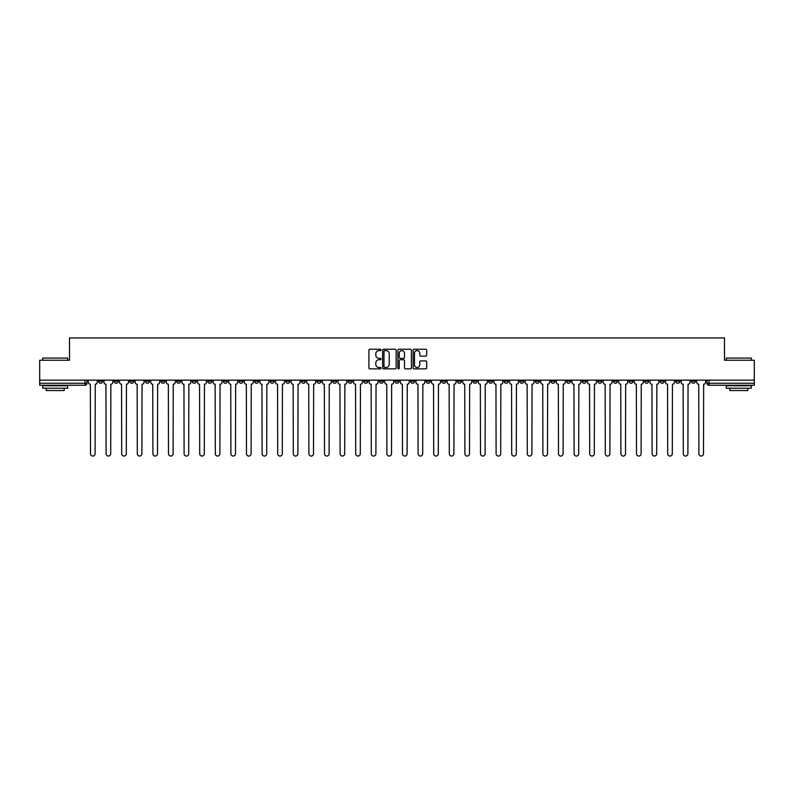 <?xml version="1.0" encoding="UTF-8"?>
<svg xmlns="http://www.w3.org/2000/svg" width="794" height="794" viewBox="0 0 794 794"><rect width="100%" height="100%" fill="white"/><g stroke="black" fill="none" stroke-linecap="round" stroke-linejoin="round"><path stroke-width="1.19" d="M381.001 349.926A0.685 0.685 0 0 0 380.316 349.231L369.885 349.231A0.983 0.983 0 0 0 368.902 350.214L368.902 367.88A0.983 0.983 0 0 0 369.885 368.863L380.316 368.863A0.685 0.685 0 0 0 381.001 368.178A0.685 0.685 0 0 0 380.316 367.493L378.966 367.493A3.136 3.136 0 0 1 375.82 364.347L375.82 362.878A3.136 3.136 0 0 1 378.966 359.742L380.316 359.742A0.685 0.685 0 0 0 381.001 359.047A0.685 0.685 0 0 0 380.316 358.362L378.966 358.362A3.136 3.136 0 0 1 375.82 355.226L375.82 353.747A3.136 3.136 0 0 1 378.966 350.611L380.316 350.611A0.685 0.685 0 0 0 381.001 349.926M613.405 380.147L613.405 381.249L617.404 381.249A2.005 2.005 0 0 1 615.4 383.254A2.005 2.005 0 0 1 613.405 381.249L613.405 380.147M519.802 380.147L519.802 381.249L523.802 381.249A2.005 2.005 0 0 1 521.797 383.254A2.005 2.005 0 0 1 519.802 381.249L519.802 380.147M504.2 380.147L504.2 381.249L508.2 381.249A2.005 2.005 0 0 1 506.205 383.254A2.005 2.005 0 0 1 504.2 381.249L504.2 380.147M410.597 380.147L410.597 381.249L414.597 381.249A2.005 2.005 0 0 1 412.602 383.254A2.005 2.005 0 0 1 410.597 381.249L410.597 380.147M394.995 380.147L394.995 381.249L399.005 381.249A2.005 2.005 0 0 1 397 383.254A2.005 2.005 0 0 1 394.995 381.249L394.995 380.147M379.403 380.147L379.403 381.249L383.403 381.249A2.005 2.005 0 0 1 381.398 383.254A2.005 2.005 0 0 1 379.403 381.249L379.403 380.147M348.199 380.147L348.199 381.249L352.199 381.249A2.005 2.005 0 0 1 350.204 383.254A2.005 2.005 0 0 1 348.199 381.249L348.199 380.147M317.005 381.249L317.005 380.147L317.005 381.249A2.005 2.005 0 0 0 318.999 383.254A2.005 2.005 0 0 1 317.005 381.249L321.004 381.249A2.005 2.005 0 0 1 318.999 383.254A2.005 2.005 0 0 0 321.004 381.249L321.004 380.147L321.004 381.249M301.402 381.249L301.402 380.147L301.402 381.249A2.005 2.005 0 0 0 303.397 383.254A2.005 2.005 0 0 1 301.402 381.249L305.402 381.249A2.005 2.005 0 0 1 303.397 383.254M285.8 381.249L285.8 380.147L285.8 381.249A2.005 2.005 0 0 0 287.795 383.254A2.005 2.005 0 0 1 285.8 381.249L289.8 381.249A2.005 2.005 0 0 1 287.795 383.254A2.005 2.005 0 0 0 289.8 381.249L289.8 380.147L289.8 381.249M270.198 380.147L270.198 381.249L274.198 381.249A2.005 2.005 0 0 1 272.203 383.254A2.005 2.005 0 0 1 270.198 381.249L270.198 380.147M254.596 380.147L254.596 381.249L258.596 381.249A2.005 2.005 0 0 1 256.601 383.254A2.005 2.005 0 0 1 254.596 381.249L254.596 380.147M239.004 380.147L239.004 381.249L243.004 381.249A2.005 2.005 0 0 1 240.999 383.254A2.005 2.005 0 0 1 239.004 381.249L239.004 380.147M223.402 381.249L223.402 380.147L223.402 381.249A2.005 2.005 0 0 0 225.397 383.254A2.005 2.005 0 0 1 223.402 381.249L227.402 381.249A2.005 2.005 0 0 1 225.397 383.254M192.198 381.249L192.198 380.147L192.198 381.249A2.005 2.005 0 0 0 194.202 383.254A2.005 2.005 0 0 1 192.198 381.249L196.197 381.249A2.005 2.005 0 0 1 194.202 383.254A2.005 2.005 0 0 0 196.197 381.249L196.197 380.147L196.197 381.249M176.596 381.249L176.596 380.147L176.596 381.249A2.005 2.005 0 0 0 178.6 383.254A2.005 2.005 0 0 1 176.596 381.249L180.595 381.249A2.005 2.005 0 0 1 178.6 383.254A2.005 2.005 0 0 0 180.595 381.249L180.595 380.147L180.595 381.249M161.003 381.249L161.003 380.147L161.003 381.249A2.005 2.005 0 0 0 162.998 383.254A2.005 2.005 0 0 1 161.003 381.249L165.003 381.249A2.005 2.005 0 0 1 162.998 383.254A2.005 2.005 0 0 0 165.003 381.249L165.003 380.147L165.003 381.249M145.401 381.249L145.401 380.147L145.401 381.249A2.005 2.005 0 0 0 147.396 383.254A2.005 2.005 0 0 1 145.401 381.249L149.401 381.249A2.005 2.005 0 0 1 147.396 383.254M129.799 381.249L129.799 380.147L129.799 381.249A2.005 2.005 0 0 0 131.804 383.254A2.005 2.005 0 0 1 129.799 381.249L133.799 381.249A2.005 2.005 0 0 1 131.804 383.254A2.005 2.005 0 0 0 133.799 381.249L133.799 380.147L133.799 381.249M114.197 381.249L114.197 380.147L114.197 381.249A2.005 2.005 0 0 0 116.202 383.254A2.005 2.005 0 0 1 114.197 381.249L118.197 381.249A2.005 2.005 0 0 1 116.202 383.254A2.005 2.005 0 0 0 118.197 381.249L118.197 380.147L118.197 381.249M425.683 356.159A0.983 0.983 0 0 0 426.666 355.176L426.666 350.214A0.983 0.983 0 0 0 425.683 349.231L414.101 349.231A0.983 0.983 0 0 0 413.118 350.214L413.118 367.88A0.983 0.983 0 0 0 414.101 368.863L425.683 368.863A0.983 0.983 0 0 0 426.666 367.88L426.666 361.895A0.983 0.983 0 0 0 425.683 360.913L420.731 360.913A0.983 0.983 0 0 0 419.748 361.895L419.748 364.863A2.63 2.63 0 0 1 417.118 367.493A2.63 2.63 0 0 1 414.498 364.863L414.498 353.231A2.63 2.63 0 0 1 417.118 350.611A2.63 2.63 0 0 1 419.748 353.231L419.748 355.176A0.983 0.983 0 0 0 420.731 356.159L425.683 356.159M39.7 380.147L39.7 360.248L69.505 360.248L69.505 337.946L724.495 337.946L724.495 360.248L754.3 360.248L754.3 380.147L39.7 380.147L39.7 383.254L87.003 383.254L87.003 380.147L87.003 383.254A2.005 2.005 0 0 1 84.998 385.249L39.7 385.249L39.7 383.254M396.137 350.214A0.983 0.983 0 0 0 395.164 349.231L383.581 349.231A0.983 0.983 0 0 0 382.599 350.214L382.599 367.88A0.983 0.983 0 0 0 383.581 368.863L395.164 368.863A0.983 0.983 0 0 0 396.137 367.88L396.137 350.214M398.836 349.231L410.419 349.231A0.983 0.983 0 0 1 411.401 350.214L411.401 367.88A0.983 0.983 0 0 1 410.419 368.863L405.466 368.863A0.983 0.983 0 0 1 404.483 367.88L404.483 360.714A0.983 0.983 0 0 0 403.501 359.742L400.216 359.742A0.983 0.983 0 0 0 399.233 360.714L399.233 368.178A0.685 0.685 0 0 1 398.548 368.863A0.685 0.685 0 0 1 397.863 368.178L397.863 350.214A0.983 0.983 0 0 1 398.836 349.231M706.997 380.147L706.997 383.254L754.3 383.254L754.3 385.249L709.002 385.249A2.005 2.005 0 0 1 706.997 383.254A2.005 2.005 0 0 0 709.002 385.249L709.002 380.147M754.3 380.147L754.3 383.254M695.395 381.249L695.395 380.147L695.395 381.249A2.005 2.005 0 0 1 693.4 383.254A2.005 2.005 0 0 1 691.395 381.249L695.395 381.249A2.005 2.005 0 0 1 693.4 383.254M691.395 380.147L691.395 381.249M679.803 380.147L679.803 381.249A2.005 2.005 0 0 1 677.798 383.254A2.005 2.005 0 0 1 675.803 381.249A2.005 2.005 0 0 0 677.798 383.254M675.803 380.147L675.803 381.249L679.803 381.249M664.201 380.147L664.201 381.249A2.005 2.005 0 0 1 662.196 383.254A2.005 2.005 0 0 1 660.201 381.249L664.201 381.249A2.005 2.005 0 0 1 662.196 383.254M660.201 380.147L660.201 381.249M648.599 380.147L648.599 381.249A2.005 2.005 0 0 1 646.604 383.254A2.005 2.005 0 0 1 644.599 381.249A2.005 2.005 0 0 0 646.604 383.254M644.599 380.147L644.599 381.249L648.599 381.249M632.997 380.147L632.997 381.249A2.005 2.005 0 0 1 631.002 383.254A2.005 2.005 0 0 1 628.997 381.249L632.997 381.249M628.997 380.147L628.997 381.249M617.404 380.147L617.404 381.249A2.005 2.005 0 0 1 615.4 383.254M601.802 380.147L601.802 381.249A2.005 2.005 0 0 1 599.798 383.254A2.005 2.005 0 0 1 597.803 381.249L601.802 381.249M597.803 380.147L597.803 381.249M586.2 380.147L586.2 381.249A2.005 2.005 0 0 1 584.195 383.254A2.005 2.005 0 0 1 582.201 381.249L586.2 381.249M582.201 380.147L582.201 381.249M570.598 380.147L570.598 381.249A2.005 2.005 0 0 1 568.603 383.254A2.005 2.005 0 0 1 566.598 381.249A2.005 2.005 0 0 0 568.603 383.254M566.598 380.147L566.598 381.249L570.598 381.249M554.996 380.147L554.996 381.249A2.005 2.005 0 0 1 553.001 383.254A2.005 2.005 0 0 1 550.996 381.249L554.996 381.249M550.996 380.147L550.996 381.249M539.404 380.147L539.404 381.249A2.005 2.005 0 0 1 537.399 383.254A2.005 2.005 0 0 1 535.404 381.249L539.404 381.249M535.404 380.147L535.404 381.249M523.802 380.147L523.802 381.249M508.2 380.147L508.2 381.249L508.2 380.147M492.598 380.147L492.598 381.249A2.005 2.005 0 0 1 490.603 383.254A2.005 2.005 0 0 1 488.598 381.249L492.598 381.249M488.598 380.147L488.598 381.249M476.996 380.147L476.996 381.249A2.005 2.005 0 0 1 475.001 383.254A2.005 2.005 0 0 1 472.996 381.249L476.996 381.249M472.996 380.147L472.996 381.249M461.403 380.147L461.403 381.249A2.005 2.005 0 0 1 459.398 383.254A2.005 2.005 0 0 1 457.404 381.249L461.403 381.249M457.404 380.147L457.404 381.249M445.801 380.147L445.801 381.249A2.005 2.005 0 0 1 443.796 383.254A2.005 2.005 0 0 1 441.801 381.249L445.801 381.249M441.801 380.147L441.801 381.249M430.199 380.147L430.199 381.249A2.005 2.005 0 0 1 428.204 383.254A2.005 2.005 0 0 1 426.199 381.249L430.199 381.249M426.199 380.147L426.199 381.249M414.597 380.147L414.597 381.249A2.005 2.005 0 0 1 412.602 383.254M399.005 380.147L399.005 381.249M383.403 381.249L383.403 380.147L383.403 381.249A2.005 2.005 0 0 1 381.398 383.254M367.801 380.147L367.801 381.249A2.005 2.005 0 0 1 365.796 383.254A2.005 2.005 0 0 1 363.801 381.249A2.005 2.005 0 0 0 365.796 383.254A2.005 2.005 0 0 0 367.801 381.249L363.801 381.249L363.801 380.147M352.199 381.249L352.199 380.147L352.199 381.249A2.005 2.005 0 0 1 350.204 383.254M336.596 380.147L336.596 381.249A2.005 2.005 0 0 1 334.602 383.254A2.005 2.005 0 0 1 332.597 381.249A2.005 2.005 0 0 0 334.602 383.254M332.597 380.147L332.597 381.249L336.596 381.249M305.402 380.147L305.402 381.249L305.402 380.147M274.198 381.249L274.198 380.147L274.198 381.249A2.005 2.005 0 0 1 272.203 383.254M258.596 381.249L258.596 380.147L258.596 381.249A2.005 2.005 0 0 1 256.601 383.254M243.004 381.249L243.004 380.147L243.004 381.249A2.005 2.005 0 0 1 240.999 383.254M227.402 380.147L227.402 381.249L227.402 380.147M211.8 381.249L211.8 380.147L211.8 381.249A2.005 2.005 0 0 1 209.805 383.254A2.005 2.005 0 0 1 207.8 381.249L211.8 381.249A2.005 2.005 0 0 1 209.805 383.254M207.8 380.147L207.8 381.249M149.401 380.147L149.401 381.249L149.401 380.147M102.605 380.147L102.605 381.249A2.005 2.005 0 0 1 100.6 383.254A2.005 2.005 0 0 1 98.605 381.249A2.005 2.005 0 0 0 100.6 383.254A2.005 2.005 0 0 0 102.605 381.249L102.605 380.147M98.605 380.147L98.605 381.249L102.605 381.249M84.998 380.147L84.998 385.249A2.005 2.005 0 0 0 87.003 383.254M384.653 350.611A0.685 0.685 0 0 0 383.968 351.295L383.968 366.808A0.685 0.685 0 0 0 384.653 367.493L386.083 367.493A3.136 3.136 0 0 0 389.219 364.347L389.219 353.747A3.136 3.136 0 0 0 386.083 350.611L384.653 350.611M404.483 353.28A2.63 2.63 0 0 0 401.863 350.66A2.63 2.63 0 0 0 399.233 353.28L399.233 357.379A0.983 0.983 0 0 0 400.216 358.362L403.501 358.362A0.983 0.983 0 0 0 404.483 357.379L404.483 353.28M88.352 380.147L88.352 382.251A2.005 2.005 0 0 0 90.347 384.246L90.496 453.751A2.303 2.303 0 0 0 92.799 456.054A2.303 2.303 0 0 0 95.101 453.751L95.25 384.246A2.005 2.005 0 0 0 97.245 382.251L97.245 380.147M103.954 380.147L103.954 382.251A2.005 2.005 0 0 0 105.949 384.246L106.098 453.751A2.303 2.303 0 0 0 108.401 456.054A2.303 2.303 0 0 0 110.703 453.751L110.852 384.246A2.005 2.005 0 0 0 112.847 382.251L112.847 380.147M119.547 380.147L119.547 382.251A2.005 2.005 0 0 0 121.551 384.246L121.7 453.751A2.303 2.303 0 0 0 124.003 456.054A2.303 2.303 0 0 0 126.296 453.751L126.454 384.246A2.005 2.005 0 0 0 128.449 382.251L128.449 380.147M42.697 358.054L67.698 358.054L42.697 358.054L42.697 360.248M67.698 388.246L42.697 388.246L42.697 385.745L67.698 385.745L67.698 388.246M64.205 388.246L64.205 390.549L46.201 390.549L46.201 388.246M726.302 358.054L751.303 358.054L726.302 358.054L726.302 360.248M751.303 388.246L726.302 388.246L726.302 385.745L751.303 385.745L751.303 388.246M747.799 388.246L747.799 390.549L729.795 390.549L729.795 388.246M135.149 380.147L135.149 382.251A2.005 2.005 0 0 0 137.154 384.246L137.302 453.751A2.303 2.303 0 0 0 139.595 456.054A2.303 2.303 0 0 0 141.898 453.751L142.047 384.246A2.005 2.005 0 0 0 144.051 382.251L144.051 380.147M150.751 380.147L150.751 382.251A2.005 2.005 0 0 0 152.746 384.246L152.905 453.751A2.303 2.303 0 0 0 155.197 456.054A2.303 2.303 0 0 0 157.5 453.751L157.649 384.246A2.005 2.005 0 0 0 159.654 382.251L159.654 380.147M166.353 380.147L166.353 382.251A2.005 2.005 0 0 0 168.348 384.246L168.497 453.751A2.303 2.303 0 0 0 170.799 456.054A2.303 2.303 0 0 0 173.102 453.751L173.251 384.246A2.005 2.005 0 0 0 175.246 382.251L175.246 380.147M181.945 380.147L181.945 382.251A2.005 2.005 0 0 0 183.95 384.246L184.099 453.751A2.303 2.303 0 0 0 186.401 456.054A2.303 2.303 0 0 0 188.704 453.751L188.853 384.246A2.005 2.005 0 0 0 190.848 382.251L190.848 380.147M197.547 380.147L197.547 382.251A2.005 2.005 0 0 0 199.552 384.246L199.701 453.751A2.303 2.303 0 0 0 202.004 456.054A2.303 2.303 0 0 0 204.296 453.751L204.445 384.246A2.005 2.005 0 0 0 206.45 382.251L206.45 380.147M213.149 380.147L213.149 382.251A2.005 2.005 0 0 0 215.154 384.246L215.303 453.751A2.303 2.303 0 0 0 217.596 456.054A2.303 2.303 0 0 0 219.898 453.751L220.047 384.246A2.005 2.005 0 0 0 222.052 382.251L222.052 380.147M228.751 380.147L228.751 382.251A2.005 2.005 0 0 0 230.746 384.246L230.895 453.751A2.303 2.303 0 0 0 233.198 456.054A2.303 2.303 0 0 0 235.5 453.751L235.649 384.246A2.005 2.005 0 0 0 237.654 382.251L237.654 380.147M244.353 380.147L244.353 382.251A2.005 2.005 0 0 0 246.348 384.246L246.497 453.751A2.303 2.303 0 0 0 248.8 456.054A2.303 2.303 0 0 0 251.103 453.751L251.251 384.246A2.005 2.005 0 0 0 253.246 382.251L253.246 380.147M259.946 380.147L259.946 382.251A2.005 2.005 0 0 0 261.951 384.246L262.099 453.751A2.303 2.303 0 0 0 264.402 456.054A2.303 2.303 0 0 0 266.705 453.751L266.853 384.246A2.005 2.005 0 0 0 268.848 382.251L268.848 380.147M275.548 380.147L275.548 382.251A2.005 2.005 0 0 0 277.553 384.246L277.702 453.751A2.303 2.303 0 0 0 280.004 456.054A2.303 2.303 0 0 0 282.297 453.751L282.446 384.246A2.005 2.005 0 0 0 284.451 382.251L284.451 380.147M291.15 380.147L291.15 382.251A2.005 2.005 0 0 0 293.155 384.246L293.304 453.751A2.303 2.303 0 0 0 295.596 456.054A2.303 2.303 0 0 0 297.899 453.751L298.048 384.246A2.005 2.005 0 0 0 300.053 382.251L300.053 380.147M306.752 380.147L306.752 382.251A2.005 2.005 0 0 0 308.747 384.246L308.896 453.751A2.303 2.303 0 0 0 311.198 456.054A2.303 2.303 0 0 0 313.501 453.751L313.65 384.246A2.005 2.005 0 0 0 315.655 382.251L315.655 380.147M322.354 380.147L322.354 382.251A2.005 2.005 0 0 0 324.349 384.246L324.498 453.751A2.303 2.303 0 0 0 326.8 456.054A2.303 2.303 0 0 0 329.103 453.751L329.252 384.246A2.005 2.005 0 0 0 331.247 382.251L331.247 380.147M337.946 380.147L337.946 382.251A2.005 2.005 0 0 0 339.951 384.246L340.1 453.751A2.303 2.303 0 0 0 342.403 456.054A2.303 2.303 0 0 0 344.695 453.751L344.854 384.246A2.005 2.005 0 0 0 346.849 382.251L346.849 380.147M353.548 380.147L353.548 382.251A2.005 2.005 0 0 0 355.553 384.246L355.702 453.751A2.303 2.303 0 0 0 358.005 456.054A2.303 2.303 0 0 0 360.297 453.751L360.446 384.246A2.005 2.005 0 0 0 362.451 382.251L362.451 380.147M369.15 380.147L369.15 382.251A2.005 2.005 0 0 0 371.145 384.246L371.304 453.751A2.303 2.303 0 0 0 373.597 456.054A2.303 2.303 0 0 0 375.899 453.751L376.048 384.246A2.005 2.005 0 0 0 378.053 382.251L378.053 380.147M384.753 380.147L384.753 382.251A2.005 2.005 0 0 0 386.747 384.246L386.896 453.751A2.303 2.303 0 0 0 389.199 456.054A2.303 2.303 0 0 0 391.502 453.751L391.65 384.246A2.005 2.005 0 0 0 393.645 382.251L393.645 380.147M400.355 380.147L400.355 382.251A2.005 2.005 0 0 0 402.35 384.246L402.498 453.751A2.303 2.303 0 0 0 404.801 456.054A2.303 2.303 0 0 0 407.104 453.751L407.253 384.246A2.005 2.005 0 0 0 409.247 382.251L409.247 380.147M415.947 380.147L415.947 382.251A2.005 2.005 0 0 0 417.952 384.246L418.101 453.751A2.303 2.303 0 0 0 420.403 456.054A2.303 2.303 0 0 0 422.696 453.751L422.855 384.246A2.005 2.005 0 0 0 424.85 382.251L424.85 380.147M431.549 380.147L431.549 382.251A2.005 2.005 0 0 0 433.554 384.246L433.703 453.751A2.303 2.303 0 0 0 435.995 456.054A2.303 2.303 0 0 0 438.298 453.751L438.447 384.246A2.005 2.005 0 0 0 440.452 382.251L440.452 380.147M447.151 380.147L447.151 382.251A2.005 2.005 0 0 0 449.146 384.246L449.305 453.751A2.303 2.303 0 0 0 451.597 456.054A2.303 2.303 0 0 0 453.9 453.751L454.049 384.246A2.005 2.005 0 0 0 456.054 382.251L456.054 380.147M462.753 380.147L462.753 382.251A2.005 2.005 0 0 0 464.748 384.246L464.897 453.751A2.303 2.303 0 0 0 467.2 456.054A2.303 2.303 0 0 0 469.502 453.751L469.651 384.246A2.005 2.005 0 0 0 471.646 382.251L471.646 380.147M478.345 380.147L478.345 382.251A2.005 2.005 0 0 0 480.35 384.246L480.499 453.751A2.303 2.303 0 0 0 482.802 456.054A2.303 2.303 0 0 0 485.104 453.751L485.253 384.246A2.005 2.005 0 0 0 487.248 382.251L487.248 380.147M493.947 380.147L493.947 382.251A2.005 2.005 0 0 0 495.952 384.246L496.101 453.751A2.303 2.303 0 0 0 498.404 456.054A2.303 2.303 0 0 0 500.696 453.751L500.845 384.246A2.005 2.005 0 0 0 502.85 382.251L502.85 380.147M509.55 380.147L509.55 382.251A2.005 2.005 0 0 0 511.554 384.246L511.703 453.751A2.303 2.303 0 0 0 513.996 456.054A2.303 2.303 0 0 0 516.299 453.751L516.447 384.246A2.005 2.005 0 0 0 518.452 382.251L518.452 380.147M525.152 380.147L525.152 382.251A2.005 2.005 0 0 0 527.147 384.246L527.295 453.751A2.303 2.303 0 0 0 529.598 456.054A2.303 2.303 0 0 0 531.901 453.751L532.049 384.246A2.005 2.005 0 0 0 534.054 382.251L534.054 380.147M540.754 380.147L540.754 382.251A2.005 2.005 0 0 0 542.749 384.246L542.898 453.751A2.303 2.303 0 0 0 545.2 456.054A2.303 2.303 0 0 0 547.503 453.751L547.652 384.246A2.005 2.005 0 0 0 549.646 382.251L549.646 380.147M556.346 380.147L556.346 382.251A2.005 2.005 0 0 0 558.351 384.246L558.5 453.751A2.303 2.303 0 0 0 560.802 456.054A2.303 2.303 0 0 0 563.105 453.751L563.254 384.246A2.005 2.005 0 0 0 565.249 382.251L565.249 380.147M571.948 380.147L571.948 382.251A2.005 2.005 0 0 0 573.953 384.246L574.102 453.751A2.303 2.303 0 0 0 576.404 456.054A2.303 2.303 0 0 0 578.697 453.751L578.846 384.246A2.005 2.005 0 0 0 580.851 382.251L580.851 380.147M587.55 380.147L587.55 382.251A2.005 2.005 0 0 0 589.555 384.246L589.704 453.751A2.303 2.303 0 0 0 591.996 456.054A2.303 2.303 0 0 0 594.299 453.751L594.448 384.246A2.005 2.005 0 0 0 596.453 382.251L596.453 380.147M603.152 380.147L603.152 382.251A2.005 2.005 0 0 0 605.147 384.246L605.296 453.751A2.303 2.303 0 0 0 607.599 456.054A2.303 2.303 0 0 0 609.901 453.751L610.05 384.246A2.005 2.005 0 0 0 612.055 382.251L612.055 380.147M618.754 380.147L618.754 382.251A2.005 2.005 0 0 0 620.749 384.246L620.898 453.751A2.303 2.303 0 0 0 623.201 456.054A2.303 2.303 0 0 0 625.503 453.751L625.652 384.246A2.005 2.005 0 0 0 627.647 382.251L627.647 380.147M634.346 380.147L634.346 382.251A2.005 2.005 0 0 0 636.351 384.246L636.5 453.751A2.303 2.303 0 0 0 638.803 456.054A2.303 2.303 0 0 0 641.095 453.751L641.254 384.246A2.005 2.005 0 0 0 643.249 382.251L643.249 380.147M649.949 380.147L649.949 382.251A2.005 2.005 0 0 0 651.953 384.246L652.102 453.751A2.303 2.303 0 0 0 654.405 456.054A2.303 2.303 0 0 0 656.698 453.751L656.846 384.246A2.005 2.005 0 0 0 658.851 382.251L658.851 380.147M665.551 380.147L665.551 382.251A2.005 2.005 0 0 0 667.546 384.246L667.704 453.751A2.303 2.303 0 0 0 669.997 456.054A2.303 2.303 0 0 0 672.3 453.751L672.449 384.246A2.005 2.005 0 0 0 674.453 382.251L674.453 380.147M681.153 380.147L681.153 382.251A2.005 2.005 0 0 0 683.148 384.246L683.297 453.751A2.303 2.303 0 0 0 685.599 456.054A2.303 2.303 0 0 0 687.902 453.751L688.051 384.246A2.005 2.005 0 0 0 690.046 382.251L690.046 380.147M696.755 380.147L696.755 382.251A2.005 2.005 0 0 0 698.75 384.246L698.899 453.751A2.303 2.303 0 0 0 701.201 456.054A2.303 2.303 0 0 0 703.504 453.751L703.653 384.246A2.005 2.005 0 0 0 705.648 382.251L705.648 380.147M67.698 360.248L67.698 358.054M62.001 385.745L62.001 385.249M48.404 385.745L48.404 385.249M751.303 360.248L751.303 358.054M745.596 385.745L745.596 385.249M731.999 385.745L731.999 385.249"/></g></svg>
